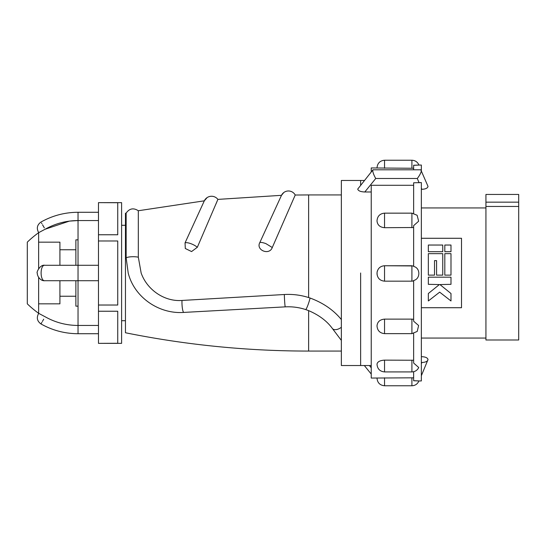 <?xml version="1.0" encoding="UTF-8"?>
<svg xmlns="http://www.w3.org/2000/svg" width="546" height="546" viewBox="0 0 546 546"><rect width="100%" height="100%" fill="white"/><g stroke="black" fill="none" stroke-linecap="round" stroke-linejoin="round"><path stroke-width="0.82" d="M295.222 195.024L272.277 247.522C269.287 255.774 255.74 250.116 259.794 242.629L281.497 195.325A7.712 7.712 0 0 1 295.222 195.024L308.633 194.929L308.633 297.556C300.737 295.052 292.636 294.041 284.336 294.512L182.016 300.45C164.319 301.836 146.97 289.68 141.148 273L138.322 257.193L138.322 210.742C133.511 207.637 129.45 208.422 126.146 213.104L125.457 213.24L125.457 332.76C185.906 344.949 246.969 351.058 308.633 351.071L341.352 351.071M341.352 327.293A7.903 4.58 142.6 0 1 332.521 328.692C327.102 321.164 319.144 315.144 308.633 310.633L305.733 309.589C299.106 307.398 292.26 306.49 285.21 306.866L183.797 312.414C159.009 314.257 134.275 297.352 128.201 273L126.146 257.794L126.146 213.104M185.319 248.512L191.571 251.563L197.331 247.277L217.895 199.392A7.999 7.999 0 0 0 204.32 200.826L138.322 210.742L138.322 215.643M207.118 197.597L204.32 200.832L185.046 242.874L185.299 248.464M283.77 192.547L281.497 195.325L217.895 199.392L215.759 204.45M197.331 247.277A7.999 2.518 -155 0 0 190.718 243.612A7.999 2.518 -155 0 0 185.046 242.874A7.999 2.518 -155 0 1 190.718 243.612L190.718 243.612A7.999 2.518 -155 0 1 197.331 247.277M259.794 242.629C260.613 242.151 262.626 242.472 265.847 243.584L272.277 247.522M364.325 180.473L360.633 180.473L360.633 185.033L360.633 180.473L341.352 180.473L341.352 365.527L371.232 365.527M360.633 273L360.633 365.527L360.633 273M78.037 239.844L75.874 239.844L75.874 265.288M75.874 280.712L75.874 306.156L78.037 306.156M341.352 340.39L332.521 328.692M308.633 297.556L310.08 298.034C323.089 302.825 333.517 309.998 341.352 319.553M98.471 202.73L98.471 234.76L117.745 234.76L117.745 202.73L98.471 202.641L121.601 202.641L121.601 343.359L98.471 343.359L117.745 343.27L117.745 311.24L98.471 311.24L98.471 343.27M98.471 234.76L98.471 311.24M98.471 305.023L117.745 305.023L117.745 240.977L98.471 240.977M69.438 221.11L78.037 220.55L78.037 212.278L98.471 212.278M98.471 220.55L78.037 220.55C66.243 220.618 55.269 223.519 45.106 229.245L38.711 232.637A67.465 67.465 0 0 0 38.63 232.692A102.45 102.45 0 0 0 27.3 242.158L27.3 303.842A102.45 102.45 0 0 0 38.63 313.308A67.465 67.465 0 0 0 38.711 313.363L45.106 316.755C55.323 322.502 66.305 325.402 78.037 325.45L78.037 265.288L44.813 265.288C40.09 264.196 36.043 272.863 37.305 273.137C37.08 276.119 40.513 281.21 44.813 280.712L98.471 280.712M78.037 220.55L78.037 265.288L98.471 265.288M98.471 325.45L78.037 325.45L78.037 333.722L98.471 333.722M45.106 229.245C39.79 220.004 39.79 220.004 45.106 229.245L69.41 221.11M44.328 227.887L42.533 224.775M41.905 223.676L41.51 223M38.711 313.363L45.106 316.755C39.79 325.996 39.79 325.996 45.106 316.755M45.106 265.308C39.79 264.073 39.783 281.927 45.106 280.692M41.291 323.382L41.905 322.324M42.411 321.444L43.687 319.219M59.917 249.754L59.917 265.288L59.917 242.158L59.917 249.754L75.874 249.754M38.63 303.842L59.917 303.842L59.917 280.712L59.917 296.246L75.874 296.246M59.917 303.842L59.917 296.246M38.63 242.158L59.917 242.158M444.813 253.644L444.813 275.129L450.989 275.129L450.989 253.644L444.813 253.644M428.344 253.644L428.344 275.129L434.52 275.129L434.52 260.626L436.582 260.626L436.582 275.129L442.751 275.129L442.751 253.644L428.344 253.644M485.933 273L485.933 339.987L518.7 339.987L518.7 206.456L485.933 206.456L485.933 273M421.355 238.281L461.513 238.281L461.513 307.719L421.355 307.719M485.933 206.456L485.933 194.451L518.7 194.451L518.7 206.456M450.989 293.509L439.953 284.568L450.989 293.509L450.989 300.962L439.667 292.151L428.344 300.962L428.344 293.509L439.38 284.568L428.344 293.509M444.813 251.692L450.989 251.692L450.989 245.038L444.813 245.038L444.813 251.692M428.344 251.692L442.751 251.692L442.751 245.038L428.344 245.038L428.344 251.692M439.953 284.568L450.989 284.329L450.989 277.184L428.344 277.184L428.344 284.329L439.38 284.568M377.02 364.114L377.02 364.114C377.463 361.759 379.968 360.435 384.534 360.135L413.643 360.251M413.643 185.292L371.232 185.292L371.232 378.057L413.643 377.818M371.232 171.949L371.232 167.943L411.909 168.257L411.909 160.231C415.24 160.394 417.581 161.998 418.925 165.049L421.355 165.049L421.355 170.297M377.02 220.693L377.02 220.693C377.463 216.107 379.968 213.595 384.534 213.152L384.534 227.696C379.975 227.266 377.463 225.048 377.02 221.028L377.02 221.028M413.643 227.511L384.534 227.696M377.129 274.945L377.054 272.55C377.798 268.366 380.296 266.093 384.534 265.745L413.643 265.943M377.156 271.819L377.491 270.632M413.643 333.429L413.643 363.035L418.748 367.526C417.321 370.325 415.042 371.785 411.909 371.922L411.909 360.135M413.643 371.717L413.643 380.746C420.563 380.999 420.563 380.978 413.643 380.692M413.643 165.254C420.563 165.001 420.563 165.022 413.643 165.308L413.643 169.799M411.909 227.696L411.909 213.152L417.124 215.26L418.645 221.219L413.643 225.635L413.643 266.441C420.563 267.909 420.57 279.02 413.643 280.48L413.643 321.198L418.632 325.546L417.199 331.449L411.909 333.633L411.909 319.123L413.643 319.301M384.534 319.123L384.534 333.633C379.968 333.183 377.463 330.678 377.02 326.112L377.02 325.75C377.463 321.758 379.968 319.546 384.534 319.123L411.909 319.123M384.534 281.163L411.909 281.163L411.909 265.745L384.534 265.745L384.534 281.163C379.968 280.719 377.463 278.214 377.02 273.648L377.02 273.259M413.643 168.243L411.909 168.257M377.02 326.112L377.02 325.75M421.355 363.718L421.867 362.503C425.573 362.319 427.627 361.35 428.016 359.596C427.627 357.835 425.573 356.866 421.867 356.681L421.355 356.681M421.867 362.503L421.355 362.503M421.273 170.113L421.355 170.591C421.096 172.666 419.744 175.3 417.301 178.494L375.737 178.494C373.914 175.3 372.911 172.666 372.72 170.591L373.13 169.799L420.802 169.799L428.016 186.404C427.627 188.165 425.573 189.134 421.867 189.319L421.355 189.319M413.643 213.356L413.643 182.794L421.355 182.576L421.355 380.951L418.912 380.951C417.581 384.002 415.24 385.606 411.909 385.769L411.909 377.805M371.232 191.987L364.803 191.987C360.544 191.803 358.19 190.827 357.739 189.073L372.877 169.922M421.355 375.703L428.016 359.596M308.633 310.633L308.633 351.071M138.322 257.193A7.903 2.007 180 0 0 126.146 257.794M182.016 300.45A7.903 1.406 87 0 0 183.797 312.414M310.08 298.034A7.903 0.955 107.8 0 1 305.733 309.589M284.336 294.512A7.903 0.362 87 0 0 285.21 306.866M38.63 232.692L38.63 268.598M38.63 277.402L38.63 313.308M485.933 202.156L518.7 202.156M384.534 360.135L384.534 371.922C379.968 371.471 377.463 368.966 377.02 364.4M384.534 377.805L384.534 385.769C379.968 385.319 377.463 382.814 377.02 378.248M411.909 160.231L384.534 160.231L384.534 168.257M421.867 189.319L421.355 188.111M419.116 182.794L417.301 178.494M375.737 178.494L364.803 191.987M369.41 365.527L371.232 367.779M121.601 320.707L125.457 320.707M308.633 194.929L341.352 194.929M121.601 225.293L125.457 225.293M38.657 232.555C36.336 228.378 37.101 224.877 40.964 222.051C52.477 215.595 64.838 212.339 78.037 212.278M38.657 313.445C36.336 317.622 37.101 321.123 40.964 323.949C52.477 330.405 64.838 333.661 78.037 333.722M421.355 338.056L485.933 338.056M421.355 207.944L485.933 207.944M411.909 371.922L384.534 371.922M384.534 160.231C379.968 160.681 377.463 163.186 377.02 167.752M411.909 333.633L384.534 333.633M411.909 281.163L413.643 280.958M411.909 213.152L384.534 213.152M411.909 385.769L384.534 385.769M371.232 374.051L364.325 365.527"/></g></svg>
